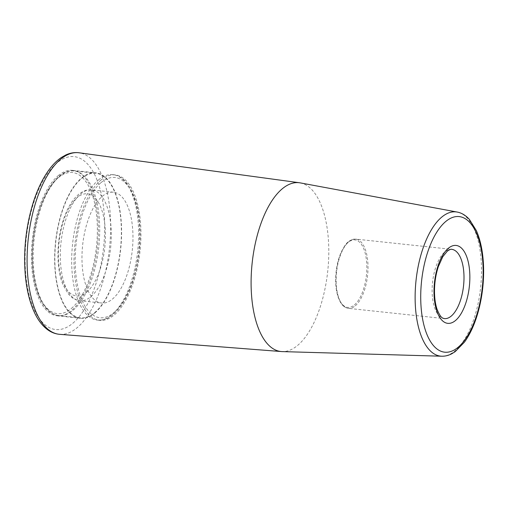 <?xml version="1.0" encoding="UTF-8"?>
<svg xmlns="http://www.w3.org/2000/svg" width="509" height="509" viewBox="0 0 509 509"><rect width="100%" height="100%" fill="white"/><g stroke="black" fill="none" stroke-linecap="round" stroke-linejoin="round"><path stroke-width="0.38" stroke-dasharray="2.54 1.91" d="M58.172 175.7A73.131 32.748 -83.9 0 1 72.66 170.356A73.131 32.748 -83.9 0 1 97.454 246.553A73.131 32.748 -83.9 0 1 57.135 315.796A73.131 32.748 -83.9 0 1 31.431 255.423A73.131 32.748 -83.9 0 1 58.172 175.7M94.846 312.933A73.131 32.748 96.1 0 0 121.587 233.211A73.131 32.748 96.1 0 0 95.883 172.837A73.131 32.748 96.1 0 0 81.395 178.182A73.131 32.748 96.1 0 0 54.648 257.904A73.131 32.748 96.1 0 0 80.358 318.278A73.131 32.748 96.1 0 0 94.846 312.933M300.265 182.89A84.882 38.01 -83.9 0 1 327.739 271.138A84.882 38.01 -83.9 0 1 282.253 351.598M81.434 178.583A72.698 32.551 -83.9 0 1 95.838 173.27A72.698 32.551 -83.9 0 1 120.487 249.009A72.698 32.551 -83.9 0 1 80.403 317.845A72.698 32.551 -83.9 0 1 54.851 257.828A72.698 32.551 -83.9 0 1 81.434 178.583M98.422 180.001A73.131 32.748 -83.9 0 1 112.909 174.657A73.131 32.748 -83.9 0 1 137.71 250.848A73.131 32.748 -83.9 0 1 97.384 320.091A73.131 32.748 -83.9 0 1 71.68 259.717A73.131 32.748 -83.9 0 1 98.422 180.001M100.744 180.25A73.131 32.748 -83.9 0 1 115.231 174.905A73.131 32.748 -83.9 0 1 140.032 251.096A73.131 32.748 -83.9 0 1 99.707 320.339A73.131 32.748 -83.9 0 1 74.002 259.965A73.131 32.748 -83.9 0 1 100.744 180.25M100.986 182.655A70.522 31.577 -83.9 0 1 138.098 257.07A70.522 31.577 -83.9 0 1 83.33 303.141A70.522 31.577 -83.9 0 1 100.986 182.655M102.347 196.289A55.716 24.947 -83.9 0 1 113.386 192.217A55.716 24.947 -83.9 0 1 132.276 250.269A55.716 24.947 -83.9 0 1 101.558 303.027A55.716 24.947 -83.9 0 1 81.968 257.026A55.716 24.947 -83.9 0 1 102.347 196.289M71.419 308.448A70.955 31.768 96.1 0 0 89.19 187.217A70.955 31.768 96.1 0 0 34.084 233.567A70.955 31.768 96.1 0 0 71.419 308.448M73.131 310.216A72.698 32.551 96.1 0 0 99.713 230.971A72.698 32.551 96.1 0 0 74.161 170.954A72.698 32.551 96.1 0 0 59.757 176.267A72.698 32.551 96.1 0 0 33.174 255.512A72.698 32.551 96.1 0 0 58.726 315.529A72.698 32.551 96.1 0 0 73.131 310.216M72.889 323.183A86.95 38.932 96.1 0 0 94.661 174.625A86.95 38.932 96.1 0 0 27.136 231.423A86.95 38.932 96.1 0 0 72.889 323.183M441.755 356.217A72.539 32.481 96.1 0 0 454.995 350.841A72.539 32.481 96.1 0 0 481.514 273.002A72.539 32.481 96.1 0 0 457.146 212.043M59.699 334.33A91.302 40.879 96.1 0 0 77.26 327.611A91.302 40.879 96.1 0 0 110.644 228.668A91.302 40.879 96.1 0 0 79.08 152.783M355.276 305.82A34.822 15.594 96.1 0 0 368.013 267.855A34.822 15.594 96.1 0 0 355.772 239.109A34.822 15.594 96.1 0 0 336.57 272.08A34.822 15.594 96.1 0 0 348.379 308.365A34.822 15.594 96.1 0 0 355.276 305.82M444.363 318.609A34.822 15.594 -83.9 0 1 432.122 289.863A34.822 15.594 -83.9 0 1 444.86 251.898A34.822 15.594 -83.9 0 1 451.757 249.353L355.772 239.109C347.526 239.675 345.229 244.772 341.437 251.643C338.243 258.68 336.36 266.722 335.787 275.776C335.342 284.245 336.194 291.562 338.339 297.708L340.324 302.066C341.475 304.134 343.785 307.57 348.379 308.365L444.363 318.609M354.423 304.936A33.957 15.206 96.1 0 0 362.923 246.922A33.957 15.206 96.1 0 0 336.557 269.102A33.957 15.206 96.1 0 0 354.423 304.936M90.92 296.639A55.716 24.947 96.1 0 0 111.299 235.902A55.716 24.947 96.1 0 0 91.709 189.902A55.716 24.947 96.1 0 0 80.67 193.974A55.716 24.947 96.1 0 0 60.297 254.716A55.716 24.947 96.1 0 0 79.881 300.711A55.716 24.947 96.1 0 0 90.92 296.639M86.651 292.217A51.364 23 96.1 0 0 99.51 204.459A51.364 23 96.1 0 0 59.617 238.008A51.364 23 96.1 0 0 86.651 292.217M95.838 173.27L74.161 170.954C54.807 167.919 35 204.904 32.601 245.599C29.789 282.037 41.235 314.308 58.726 315.529L80.403 317.845M57.135 315.796L80.358 318.278M72.66 170.356L95.883 172.837M115.231 174.905L112.909 174.657C117.083 175.134 120.9 177.037 124.349 180.371C127.842 183.762 130.794 188.362 133.212 194.164C137.468 204.561 139.733 217.152 140.02 231.945C140.586 258.827 133.11 288.584 121.492 305.101C111.382 318.653 105.223 320.193 97.384 320.091L99.707 320.339M113.386 192.217L91.709 189.902C87.052 190.016 85.277 189.533 78.742 194.266C71.814 200.101 66.424 209.447 62.575 222.293C56.022 244.142 56.652 270.304 63.091 285.008L68.123 293.712L70.547 296.289C73.321 298.834 76.433 300.304 79.881 300.711L101.558 303.027"/><path stroke-width="0.76" d="M282.139 188.903A84.882 38.01 -83.9 0 1 299.445 182.756A84.882 38.01 -83.9 0 1 300.265 182.89L457.146 212.043A72.539 32.481 96.1 0 0 441.659 217.178A72.539 32.481 96.1 0 0 415.121 297.491A72.539 32.481 96.1 0 0 441.755 356.217L282.253 351.598A84.882 38.01 -83.9 0 1 281.426 351.554A84.882 38.01 -83.9 0 1 251.096 281.967A84.882 38.01 -83.9 0 1 282.139 188.903M448.327 248.303A39.18 17.541 -83.9 0 1 468.942 289.646A39.18 17.541 -83.9 0 1 438.516 315.236A39.18 17.541 -83.9 0 1 448.327 248.303M445.661 221.568A68.2 30.54 -83.9 0 1 481.546 293.534A68.2 30.54 -83.9 0 1 428.584 338.084A68.2 30.54 -83.9 0 1 445.661 221.568M299.445 182.756L79.08 152.783A91.302 40.879 96.1 0 0 60.469 159.387A91.302 40.879 96.1 0 0 27.079 259.495A91.302 40.879 96.1 0 0 59.699 334.33L281.426 351.554M451.26 316.064A34.822 15.594 -83.9 0 1 444.363 318.609C443.263 317.896 441.303 319.658 437.046 309.243C435.38 304.274 434.527 298.306 434.482 291.32C434.514 282.584 435.806 274.338 438.344 266.576L442.741 256.784L447.258 251.217C449.549 249.601 451.05 248.977 451.757 249.353A34.822 15.594 -83.9 0 1 463.998 278.105A34.822 15.594 -83.9 0 1 451.26 316.064M79.08 152.783C74.626 152.204 70.21 152.929 65.839 154.959L61.36 157.491C57.332 160.22 53.534 163.904 49.965 168.549C43.22 177.387 37.647 188.705 33.238 202.499C25.781 226.766 23.185 251.503 25.45 276.718C26.882 290.881 29.929 302.919 34.593 312.825C37.99 320.002 42.164 325.499 47.102 329.323C50.976 332.282 55.176 333.949 59.699 334.33M441.755 356.217C445.12 356.294 448.416 355.505 451.642 353.844L455.186 351.662L464.462 342.124C469.794 334.731 474.14 325.429 477.499 314.218C481.998 298.866 484.014 283.004 483.55 266.64C483.054 252.509 480.661 240.509 476.373 230.634L469.438 219.474C465.773 215.377 461.676 212.896 457.146 212.043"/></g></svg>
